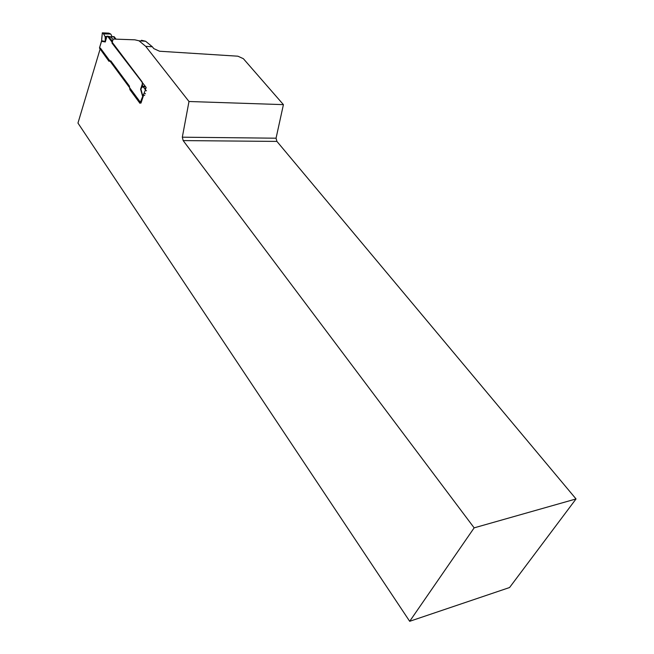 <?xml version="1.0" encoding="UTF-8"?>
<svg xmlns="http://www.w3.org/2000/svg" width="654" height="654" viewBox="0 0 654 654"><rect width="100%" height="100%" fill="white"/><g stroke="black" fill="none" stroke-linecap="round" stroke-linejoin="round"><path stroke-width="0.98" d="M145.695 46.328L188.99 101.501L182.319 137.193L183.169 140.594L474.15 527.852L576.035 498.945L276.92 141.411L276.053 138.198L283.419 104.632L243.362 58.68L237.876 56.195L159.56 51.233L153.796 48.617L152.333 46.769L145.695 46.328L139.024 40.801L134.879 39.82L113.199 39.052L111.981 43.05L146.161 87.489L145.335 89.974M143.667 95.01L140.986 103.087L100.397 48.102L77.965 123.075L409.69 621.3L509.564 587.529L576.035 498.945M474.15 527.852L409.69 621.3M141.468 40.278L145.638 41.259L152.333 46.769M188.99 101.501L283.419 104.632M183.169 140.594L276.92 141.411M182.319 137.193L276.053 138.198M110.69 36.992L112.643 36.657M110.6 36.894L110.191 37.131M115.439 39.126L113.706 36.894L108.875 36.681M113.068 39.477L110.739 36.869M105.523 36.722L105.286 41.962L105.163 36.64L107.542 36.166L108.523 36.493L112.365 41.782M108.245 36.313L110.828 36.861M102.425 32.937L103.218 33.509L110.714 34.041L108.834 33.141L102.335 32.831L101.583 41.194L99.572 47.677M101.722 40.074L102.081 41.415L101.517 41.038L101.395 41.938M101.656 40.842L101.738 38.88M99.531 48.175L108.989 61.296L110.755 60.83L129.369 86.026L129.925 89.696L139.964 103.324L142.703 96.416L143.095 96.727M142.58 86.017L140.61 89.206L142.662 86.541L142.082 81.807L107.542 36.166M110.714 34.041L103.561 33.918L105.016 36.452L106.52 36.559M103.561 33.918L103.218 33.509M112.643 36.779L113.984 36.616L115.897 39.142M116.052 39.15L114.262 36.845M112.047 36.714L111.017 34.449M112.529 41.259L108.523 36.493M105.18 41.349L102.089 40.916M112.3 42.011L107.812 36.191M146.504 90.792L145.392 90.105L142.703 96.416L142.359 95.492L143.308 96.081M145.392 90.105L144.787 88.789L145.711 88.83M145.867 88.372L144.469 88.315L142.809 86.745L145.678 86.859M144.469 88.315L144.787 88.789M140.921 89.132L142.572 95.231M109.283 36.886L110.232 37.098M101.73 38.553L102.343 32.814M101.354 41.668L99.506 47.856M106.994 36.289L105.286 41.962L102.081 41.415M142.515 83.418L140.61 89.206L142.359 95.492M108.319 36.518L107.82 36.387M144.665 95.378L143.504 94.838M145.49 93.767L144.33 93.228M142.858 97.446L142.433 97.127M145.278 86.344L142.588 86.23M142.507 83.295L142.948 83.311M145.638 41.259L139.024 40.801M109.39 36.984L110.322 37.049M111.221 36.828L113.984 36.616M110.174 37.098L109.496 37.016"/></g></svg>
